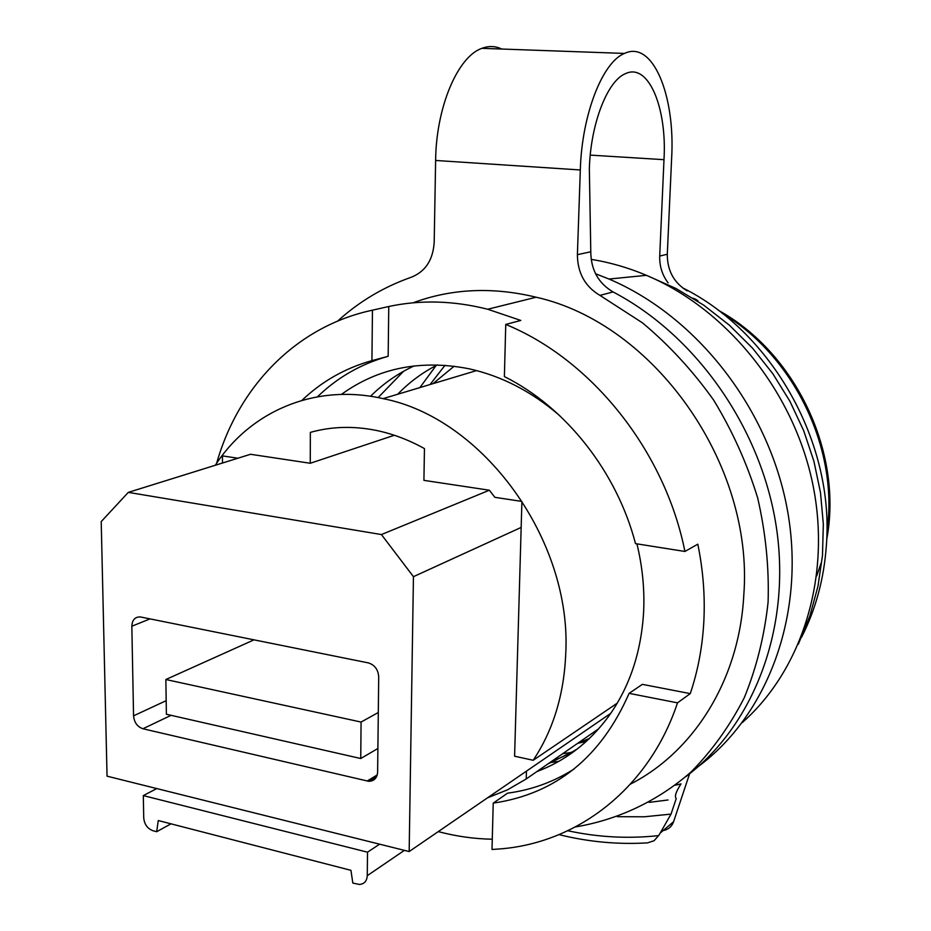 <?xml version="1.0" encoding="UTF-8"?>
<svg xmlns="http://www.w3.org/2000/svg" width="931" height="931" viewBox="0 0 931 931"><rect width="100%" height="100%" fill="white"/><g stroke="black" fill="none" stroke-linecap="round" stroke-linejoin="round"><path stroke-width="1.4" d="M337.662 321.079C359.157 301.516 383.805 286.853 411.642 277.101C425.56 271.398 433.09 259.761 434.195 242.176L435.627 160.458L580.316 169.966L577.395 254.675C577.569 272.992 585.087 286.562 599.936 295.383L613.063 291.938C598.365 283.245 590.941 269.85 590.789 251.777L589.346 168.755C590.603 123.928 607.373 80.741 625.504 73.642C648.453 62.517 667.143 107.81 663.989 159.678L590.254 155.116M558.798 761.36L549.709 762.687M599.936 295.383L642.402 322.789C669.028 345.04 692.745 370.771 713.577 399.993C732.348 430.797 747.046 463.417 757.648 497.852C765.701 532.776 769.181 567.526 768.098 602.113C764.421 636.024 756.472 667.899 744.265 697.738C729.834 725.936 712.075 750.712 690.977 772.055C657.449 801.312 617.788 819.827 575.416 826.937M630.555 784.053C693.886 751.678 739.354 679.746 743.788 595.188C754.122 463.871 653.946 323.464 536.151 297.222C492.592 286.69 451.547 288.563 413.038 302.819M613.063 291.938C697.04 335.87 762.733 430.169 776.803 530.228C790.791 630.357 752.923 726.296 685.903 776.617M573.1 752.143L562.615 753.749M454.153 366.209L433.031 383.653M668.109 282.908C662.209 275.006 659.416 266.057 659.718 256.048L663.989 159.678M682.411 287.749C772.032 332.076 834.63 443.063 826.356 545.543C824.005 578.791 815.754 609.34 801.603 637.176M675.487 785.124L681.027 783.902C675.906 791.781 674.312 796.645 676.243 798.495L671.042 814.101L644.287 816.79L617.369 816.696M689.603 773.766L673.59 821.701L660.195 833.059L671.042 814.101M580.316 169.966C581.782 115.002 602.38 62.063 624.503 53.428C652.817 39.789 675.464 95.637 671.612 158.642L667.294 254.256C667.259 270.549 673.893 282.756 687.183 290.879M663.652 830.464C668.539 829.393 671.856 826.472 673.59 821.701M567.794 830.743C597.923 837.283 628.181 838.901 658.589 835.619L660.195 833.059M559.019 834.618C588.241 841.903 617.753 844.65 647.545 842.869L654.086 840.728L658.589 835.619M435.627 160.458C436.08 107.461 457.656 56.57 481.909 48.331C488.752 45.747 495.373 45.98 501.786 49.04M438.268 831.604C456.155 836.352 474.158 838.889 492.278 839.215M536.151 297.222L487.704 309.243L520.813 320.439L505.754 324.442C591.453 359.436 664.874 450.755 684.913 551.466L697.808 544.181C703.126 570.144 705.139 595.863 703.848 621.314C702.474 646.742 697.947 670.844 690.255 693.618L642.355 684.355L629.1 693.351L677.5 702.847C649.338 787.777 578.5 842.415 501.064 848.839L492.01 849.479L493.221 803.127L507.593 793.154C531.438 790.012 553.619 781.947 574.148 768.959M487.704 309.243C453.525 300.608 420.556 299.701 388.762 306.508L388.157 356.305C361.042 363.905 337.488 377.392 317.506 396.781M536.884 771.566C565.175 760.976 588.881 742.857 608.013 717.196C629.414 687.648 641.284 652.468 643.635 611.644C644.683 589.207 642.448 566.607 636.932 543.867M559.927 415.854C531.938 391.66 501.623 375.961 468.98 368.769C420.649 359.354 378.126 367.908 341.409 394.407M370.515 396.292C383.281 383.595 397.84 373.459 414.167 365.895M589.544 738.364L577.173 743.66M575.882 750.072L547.824 763.99M551.722 761.29C561.789 757.508 570.459 753.295 577.72 748.652M493.221 803.127C555.737 793.945 601.03 757.357 629.1 693.351M684.913 551.466L635.512 543.634C616.741 471.458 565.489 406.987 504.381 376.59L505.754 324.442M388.157 356.305L371.935 360.634C345.145 368.129 321.812 381.384 301.947 400.377M388.762 306.508L372.447 310.186C296.174 326.35 238.185 386.97 216.632 463.312M690.255 693.618L677.5 702.847M372.447 310.186L371.935 360.634M610.724 713.367L409.163 851.551L107.042 776.163L101.211 521.593L128.303 492.383L381.419 534.557L489.38 490.218L423.919 480.361L424.455 448.591C408.697 439.851 392.603 433.788 376.171 430.401C353.198 425.828 331.261 426.491 310.349 432.391L310.267 463.266L394.325 435.266M377.893 748.501L360.739 758.521L361.077 722.06L165.858 679.514L254.023 639.841M361.077 722.06L378.3 712.506M360.739 758.521L166.381 714.252L165.858 679.514M171.095 715.322L142.92 728.752L368.769 781.318C374.181 781.144 377.125 778.048 377.625 772.043L378.708 676.79C378.149 669.517 374.669 664.885 368.292 662.884L140.337 616.939C135.018 616.822 132.19 619.918 131.83 626.226L133.564 715.834L166.184 700.671M142.92 728.752C137.357 726.808 134.239 722.503 133.564 715.834M215.329 465.256C250.206 411.234 315.167 383.06 383.06 398.643C482.886 417.891 572.228 540.073 565.734 654.051C563.977 694.84 553.142 730.253 533.207 760.278L514.599 756.216L521.907 501.437L494.885 497.329L489.38 490.218M521.162 527.423L413.445 576.673L381.419 534.557M310.267 463.266L250.532 454.281L128.303 492.383M413.445 576.673L409.163 851.551M156.757 788.569L143.316 795.598L367.512 852.191L379.604 844.173M237.847 458.227L222.439 455.887L222.497 463.021M698.366 766.469C767.703 715.031 805.606 614.716 787.789 512.155C769.949 409.663 697.238 316.47 609.002 279.044L595.549 273.737M533.207 760.278L617.253 703.161M404.391 850.364L367.268 875.675L367.512 852.191M487.53 797.832L507.488 789.837L526.224 778.956L526.457 771.136M506.22 785.019L502.775 787.382M526.224 778.956L598.784 728.694M367.268 875.675C366.872 881.122 364.254 884.054 359.389 884.45L352.814 883.053L350.952 870.334L158.258 820.537L156.687 831.709L152.987 830.743C147.47 828.671 144.386 824.366 143.723 817.825L143.316 795.598M586.227 741.472L577.697 743.299M378.126 397.607L403.554 371.294M397.688 394.255C409.291 382.245 422.523 372.447 437.372 364.894M170.978 823.819L156.687 831.709M430.064 384.538L445.018 365.278M419.904 387.587L436.092 365.546M577.395 254.675L590.789 251.777M694.468 299.084L697.843 300.527M721.909 313.072C789.895 353.361 834.56 439.316 828.346 519.091L826.868 533.638M667.294 254.256L659.718 256.048M367.093 781.074L377.23 774.941M131.83 626.226L150.054 618.871M742.286 722.584C802.301 669.645 831.802 576.196 812.705 483.759C793.515 391.392 726.878 309.197 646.428 275.32C628.239 267.663 609.817 262.344 591.15 259.365M668.074 799.973L649.175 802.371M681.027 783.902L675.406 785.194M816.696 575.928L821.002 563.36M826.681 539.596C843.218 453.269 796.063 352.826 718.22 310.244M696.109 299.433L692.99 298.164M624.503 53.428L481.909 48.331M368.769 781.318L376.648 776.547M609.002 279.044L646.428 275.32L675.918 288.447L703.708 305.159L729.38 325.175L752.527 348.147L772.8 373.668L789.93 401.319L803.686 430.657L813.903 461.217L820.479 492.511L823.33 524.095L822.48 555.493L817.965 586.251L809.877 615.961L798.356 644.194M383.06 398.643L476.579 370.585"/></g></svg>
